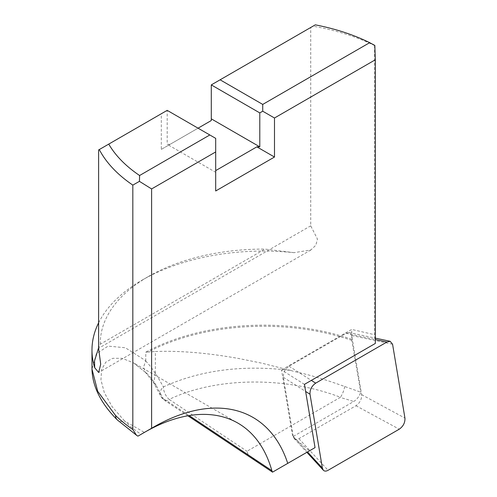 <?xml version="1.0" encoding="UTF-8"?>
<svg xmlns="http://www.w3.org/2000/svg" width="497" height="497" viewBox="0 0 497 497"><rect width="100%" height="100%" fill="white"/><g stroke="black" fill="none" stroke-linecap="round" stroke-linejoin="round"><path stroke-width="0.37" stroke-dasharray="2.48 1.86" d="M272.53 472.15L309.438 450.841L292.733 436.726L353.709 401.52C357.057 399.383 359.406 396.264 360.741 392.17L344.75 386.517C307.742 373.334 299.169 373.191 290.851 370.464C243.064 364.574 200.583 370.048 163.42 386.89A10.394 7.554 -23.9 0 0 160.562 395.711L160.562 395.711A10.394 7.554 -23.9 0 0 163.209 398.519L189.133 415.579M261.658 465.155L248.046 454.513L246.99 451.257L340.141 397.476A161.096 93.007 180 0 1 353.709 401.52M304.45 384.367L281.544 369.942L292.733 436.726M315.042 447.604L309.438 450.841M187.909 415.79L164.339 400.178A10.394 10.394 0 0 1 160.562 395.711L153.846 383.15L156.12 385.293L163.209 398.519A10.394 4.939 123.4 0 0 164.377 400.203A10.394 4.939 123.4 0 0 169.173 399.414L246.99 451.257M344.75 386.517C343.831 390.897 342.377 394.475 340.402 397.258C285.079 376.092 215.512 377.142 169.173 399.414A10.394 5.492 64.9 0 1 163.42 386.89L155.362 373.023L153.815 383.106L145.528 372.427L143.571 367.14L145.776 360.747L125.319 347.751L108.073 346.105L96.375 353.721L91.976 369.054M281.544 369.942L351.708 329.43L351.801 340.408L360.741 392.17M290.851 370.464L261.782 363.164L238.933 358.542C207.609 352.907 179.752 350.565 155.362 351.516L155.362 373.023M351.801 340.408A171.614 99.083 0 0 0 148.094 352.006L155.362 351.516M148.094 352.006L145.776 352.162L145.776 360.747M98.617 322.808A171.49 99.009 180 0 1 142.198 280.084A171.49 99.009 180 0 1 294.038 252.669L310.886 249.972L315.837 245.22L317.459 239.069L310.724 225.824L310.724 27.49L315.297 24.85M374.831 45.444L374.564 45.544A171.49 99.009 0 0 0 312.998 26.179M374.564 45.544L374.564 334.705L351.708 329.43M98.617 149.951L167.191 110.359L167.191 144.304L170.129 144.304L198.054 128.183M310.724 27.49L211.287 84.9L211.287 120.541L161.308 149.398L161.308 113.757M310.724 225.824L98.617 348.285M294.038 252.669L264.951 249.103L100.295 344.16L98.617 347.77M100.295 344.16A163.178 94.206 180 0 1 148.081 276.692A163.178 94.206 180 0 1 264.951 249.103M215.692 190.978L215.692 170.614L215.692 172.31L167.191 144.304M161.308 149.398L170.129 144.304M167.191 110.359L215.692 138.365L215.692 172.31M375.322 343.452L374.564 334.705M141.073 434.335L144.41 432.409L124.53 420.928A161.096 93.007 0 0 0 141.073 434.335M156.12 385.293A187.077 108.011 120 0 0 147.037 373.607L133.432 362.804L122.144 358.325L112.751 358.318L105.768 362.189L101.63 369.513L100.941 379.882L104.314 392.63L112.179 406.732L124.53 420.928A10.394 7.318 134.5 0 1 117.236 419.853M147.037 373.607L145.534 372.433M293.255 436.428L283.352 377.304C283.135 372.781 285.029 369.085 289.03 366.214L346.049 333.294L349.323 332.568L351.727 335.518L361.63 394.643C361.847 399.166 359.952 402.862 355.951 405.732L298.933 438.652C296.945 439.739 295.367 439.702 294.199 438.547L293.255 436.428L307.525 451.947M351.708 339.283A171.49 99.009 0 0 0 145.776 352.162M145.702 361.015A197.471 114.012 -60 0 1 155.281 373.353M298.933 438.652L328.051 470.305M355.951 405.732L399.265 429.191M361.63 394.643L404.943 418.101M351.727 335.518L392.574 344.253M346.049 333.294L375.322 339.557M289.03 366.214L311.346 380.391M283.352 377.304L305.636 391.468M310.886 249.972L98.661 372.502M148.081 276.692L142.198 280.084M145.565 372.464L133.432 362.804L237.945 423.14M293.963 438.292L306.873 452.32M348.944 332.487L375.322 338.128"/><path stroke-width="0.75" d="M189.133 415.579L271.853 470.64L272.53 472.15L187.909 415.79M272.604 472.107L315.042 447.604L304.45 384.367L375.322 343.452L375.322 59.783L274.487 118L274.487 157.033L215.692 190.978L215.692 151.939L151.604 188.941L139.433 181.349L139.601 175.509A163.178 94.206 180 0 1 108.744 144.105L99.282 149.566A171.49 99.009 0 0 0 132.829 185.114L139.433 181.349M99.282 149.566L98.617 149.951L98.617 348.285L100.698 364.214L98.661 372.502L94.722 367.749A171.49 99.009 180 0 1 91.976 350.093A171.49 99.009 180 0 1 98.617 322.808M91.976 369.054L97.704 391.313L115.565 415.48A10.394 7.318 134.5 0 0 117.236 419.853L117.236 419.853C100.829 403.322 92.405 386.386 91.976 369.054L91.976 350.093M115.565 415.48A171.49 99.009 0 0 0 132.829 429.514L132.829 185.114M287.738 463.372A199.552 115.211 120 0 0 153.225 427.314L151.604 428.252L151.604 188.941M98.617 347.77L94.517 360.89L94.722 367.749M262.727 104.42L369.687 42.667A163.178 94.206 180 0 0 315.297 24.85L220.103 79.812L262.727 104.42L262.727 111.21L274.487 118M220.103 79.812L211.287 84.9L259.788 112.906L262.727 111.21M211.287 84.9L211.287 118.845L259.788 146.851L259.788 112.906M274.487 157.033L256.85 146.851L259.788 146.851M215.692 170.614L256.85 146.851M198.054 128.183L211.287 120.541L211.287 118.845M215.692 151.939L215.692 138.365L167.191 110.359L108.744 144.105M209.815 134.967L139.601 175.509M369.687 42.667L374.831 45.444L375.322 59.783M132.829 429.514L136.513 435.297L137.942 436.142L141.073 434.335M151.604 428.252L137.942 436.142M144.41 432.409L153.225 427.314L144.41 432.409A187.077 108.011 -60 0 1 237.945 423.14A187.077 108.011 -60 0 1 271.853 470.64M399.265 429.191L328.051 470.305C326.063 471.392 324.485 471.361 323.317 470.199L322.373 468.081L310.004 394.239C309.786 389.716 311.681 386.02 315.682 383.15L386.896 342.035L390.17 341.309L392.574 344.253L404.943 418.101C405.161 422.624 403.266 426.32 399.265 429.191M307.525 451.947L322.373 468.081M375.322 339.557L386.896 342.035M311.346 380.391L315.682 383.15M305.636 391.468L310.004 394.239M117.236 419.853L136.93 435.571M306.873 452.32L323.081 469.945M375.322 338.128L389.791 341.222"/></g></svg>
